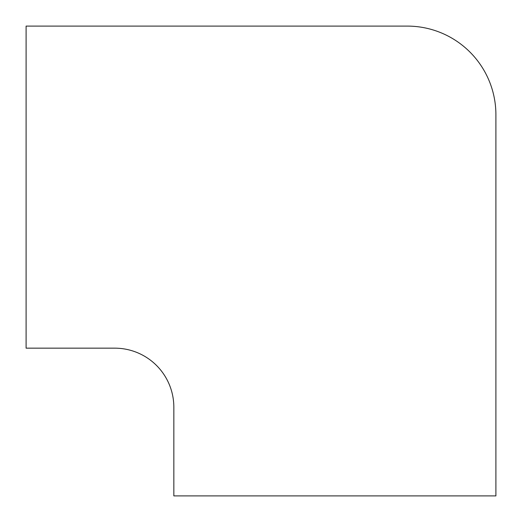 <?xml version="1.0" encoding="UTF-8"?>
<svg xmlns="http://www.w3.org/2000/svg" width="522" height="522" viewBox="0 0 522 522"><rect width="100%" height="100%" fill="white"/><g stroke="black" fill="none" stroke-linecap="round" stroke-linejoin="round"><path stroke-width="0.78" d="M407.258 26.1L26.1 26.1L26.1 348.161L114.742 348.161A59.097 59.097 0 0 1 173.839 407.258L173.839 495.9L495.9 495.9L495.9 114.742A88.642 88.642 0 0 0 407.258 26.1"/></g></svg>
